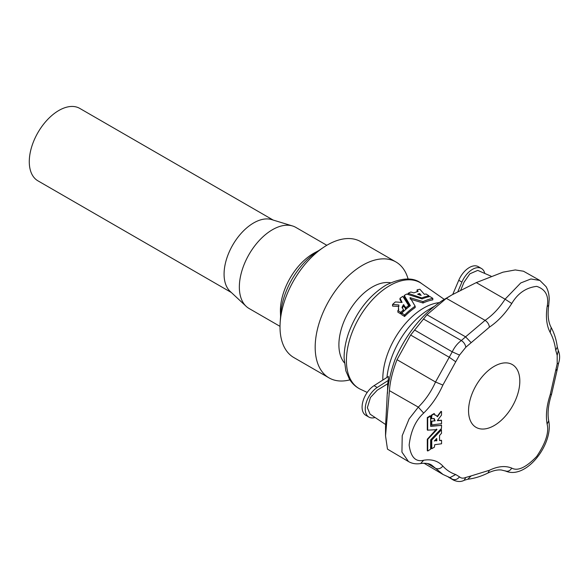 <?xml version="1.0" encoding="UTF-8"?>
<svg xmlns="http://www.w3.org/2000/svg" width="588" height="588" viewBox="0 0 588 588"><rect width="100%" height="100%" fill="white"/><g stroke="black" fill="none" stroke-linecap="round" stroke-linejoin="round"><path stroke-width="0.88" d="M428.873 295.735L428.873 295.86A60.27 34.795 120 0 0 421.772 297.947L408.116 293.302A61.233 35.354 -60 0 1 410.88 292.001L413.879 292.89A61.034 35.243 -60 0 1 418.112 291.435L417.135 289.847A61.233 35.354 -60 0 1 419.898 289.267L424.367 294.331A60.549 34.957 -60 0 1 426.035 293.978L428.873 295.735L428.873 296.764M417.135 291.273L417.135 289.847M408.182 294.441L408.116 293.302M417.774 294.331L417.715 294.154A60.777 35.089 -60 0 1 419.531 293.53L421.148 295.367L417.715 294.301M410.181 299.049L423.059 303.004A58.212 33.604 -60 0 1 432.761 299.88L432.761 298.432A59.888 34.574 120 0 0 423.059 301.629L410.181 297.682L415.121 306.216A59.888 34.574 120 0 0 404.654 314.97L401.817 313.088A60.167 34.736 -60 0 1 410.387 305.694L404.257 295.455A61.233 35.354 -60 0 1 406.675 294.059L422.118 298.917A60.167 34.736 -60 0 1 429.924 296.55L432.761 298.314M415.165 306.069L415.121 307.59A58.212 33.604 -60 0 0 404.654 316.432L401.817 314.786L401.817 313.088M404.257 296.822L409.902 306.054M398.436 307.744L398.502 309.95M392.608 304.643L392.703 306.113L398.921 306.407M392.608 305.856L392.608 304.415A61.233 35.354 -60 0 1 395.371 301.945L402.089 302.445L400.046 298.256A61.233 35.354 -60 0 1 402.817 296.359L408.638 305.525A60.27 34.795 120 0 0 405.874 307.73L403.471 304.694L402.052 307.252L403.471 309.832A60.27 34.795 120 0 0 400.766 312.39L397.929 310.508A60.549 34.957 -60 0 1 398.745 309.714L398.436 307.686L398.921 304.996L392.608 304.415M400.046 299.637L401.582 302.394M408.682 305.37L408.638 306.914A58.594 33.832 -60 0 0 405.874 309.134L403.794 306.113L402.148 307.95M397.929 310.508L397.929 312.206L400.766 313.852A58.594 33.832 -60 0 1 403.471 311.258L403.464 311.03M400.002 299.792L400.046 298.256M403.464 309.604L403.471 311.258M410.181 298.234L409.924 297.837M404.213 296.962L404.257 295.455M429.769 308.965L433.981 306.532L429.769 308.965A60.998 35.221 120 0 0 386.955 377.423M375.056 417.48A17.846 10.305 -60 0 1 368.941 417.105L365.787 415.282A17.846 10.305 -60 0 1 362.928 401.413A17.846 10.305 -60 0 1 374.049 385.662L388.411 376.496L388.264 380.429A76.815 44.35 -60 0 0 387.676 383.766L387.485 393.438M423.36 318.939L461.337 340.533C457.589 343.274 454.553 347.045 452.245 351.837L435.524 382.016C431.188 391.696 425.455 400.068 418.311 407.131L409.116 418.884L402.221 435.671L401.935 452.113L408.484 461.558L387.477 449.136L385.537 435.899L389.44 390.645C390.065 381.384 392.6 371.072 397.032 359.694L410.637 335.035L426.947 314.749L446.351 298.344L451.937 294.897L476.287 282.6L502.983 272.178L515.272 269.943L523.474 271.215L539.857 280.439L530.898 278.977L520.725 282.968L505.077 299.189L511.758 303.518C505.312 313.566 497.874 321.438 489.444 327.134L465.843 347.207C465.306 344.421 463.807 342.194 461.337 340.533L465.586 336.843L471.128 342.62M385.537 435.899L385.537 426.454L386.978 399.877C387.169 387.514 389.866 374.027 395.085 359.4C406.499 333.521 422.302 313.867 442.477 300.446L451.937 294.897M494.185 366.361A36.25 20.925 -60 0 1 512.31 364.567A36.25 20.925 -60 0 1 512.31 406.426A36.25 20.925 -60 0 1 476.06 427.351A36.25 20.925 -60 0 1 474.046 425.896A36.25 20.925 -60 0 1 471.128 396.349A36.25 20.925 -60 0 1 494.185 366.361M427.836 450.967L430.585 449.21L430.673 439.839L441.478 428.431L441.566 425.381L430.673 426.351L430.585 416.172L427.689 417.84L427.689 430.144L436.891 429.652L427.777 439.273L427.689 450.886L427.292 450.651L427.292 439.251L436.494 429.115M427.777 430.247L427.292 429.916L427.292 417.612L430.034 415.856L430.585 416.172M441.566 425.381L430.585 426.087M441.419 429.835L440.963 429.644L431.335 439.809L431.247 448.365L431.79 448.681L434.392 447.181L434.738 444.697L441.566 443.771L441.566 440.522L439.545 440.5L439.545 435.532L441.566 433.172L441.368 429.879L431.739 440.045L431.79 448.681M441.162 429.688L441.566 429.916M441.566 440.522L439.545 440.339M435.796 415.224L434.539 414.746M441.419 411.607L440.941 411.446L437.105 416.48M441.162 411.46L437.479 416.752L436.002 415.334L434.613 414.952L434.392 413.805L431.79 415.304L431.651 418.73L434.165 418.516L435.091 420.721L431.849 421.287L431.739 424.911L441.566 423.691L441.478 420.332L437.435 420.449L441.5 415.121L441.566 411.688M441.566 420.435L437.384 420.685M431.739 424.911L431.247 424.58L431.247 421.324L434.495 420.758L433.959 418.421M431.798 418.81L431.247 418.502L431.247 415.326L433.995 413.577L434.539 413.886M434.436 440.809L436.869 440.625L436.671 438.45L434.356 441.074M436.891 429.343L436.494 429.424M491.068 276.184L477.75 270.384L469.849 273.817L463.969 282.314L460.727 290.163M457.861 291.648L461.918 282.093A17.846 10.305 -60 0 1 481.418 268.466A17.846 10.305 -60 0 1 484.725 273.258M452.753 294.434L458.758 280.278A17.846 10.305 -60 0 1 478.264 266.643L481.418 268.466M387.676 383.766L377.224 390.219L370.462 397.459L367.36 407.712L370.087 414.165L385.559 424.485M368.941 417.105A17.846 10.305 -60 0 1 366.081 403.228A17.846 10.305 -60 0 1 377.202 387.485L388.264 380.429M390.535 282.777A47.187 27.246 120 0 0 348.838 311.655A47.187 27.246 120 0 0 344.09 362.473A47.187 27.246 120 0 0 344.347 362.789M408.109 279.05A66.922 38.639 120 0 0 395.959 261.976A66.922 38.639 120 0 0 332.918 294.36A66.922 38.639 120 0 0 322.54 372.263A66.922 38.639 120 0 0 329.037 377.886A66.922 38.639 120 0 0 349.897 379.87M395.959 261.976L360.789 241.675A66.922 38.639 120 0 0 323.349 247.482A66.922 38.639 120 0 0 280.182 322.253A66.922 38.639 120 0 0 287.37 351.962A66.922 38.639 120 0 0 293.875 357.577L329.037 377.886M323.349 247.482L316.256 252.267A54.993 31.752 120 0 0 280.777 313.713L280.182 322.253M280.579 316.616L280.425 312.265A46.805 27.019 -60 0 1 313.492 253.421A46.805 27.019 -60 0 1 314.815 252.686L318.667 250.642M326.818 245.284L295.845 227.402A46.805 27.019 120 0 0 292.537 225.968A46.805 27.019 120 0 0 249.04 254.428A46.805 27.019 120 0 0 246.144 306.319A46.805 27.019 120 0 0 246.438 306.591A46.805 27.019 120 0 0 249.04 308.472L280.013 326.355M292.537 225.968L271.605 219.589A41.822 24.145 120 0 0 232.738 245.012A41.822 24.145 120 0 0 230.151 291.391L246.144 306.319M273.17 220.066L79.77 108.405A41.822 24.145 120 0 0 39.22 130.426A41.822 24.145 120 0 0 35.618 179.164A41.822 24.145 120 0 0 37.948 180.847L231.349 292.508M434.4 440.853L436.267 440.662L436.465 438.663M419.913 295.103L419.531 294.933A59.101 34.119 120 0 0 419.487 294.948M408.116 293.471L408.116 294.426M421.552 297.94L421.552 298.8M421.772 297.947L421.772 298.873M439.162 302.651A57.756 33.347 120 0 0 423.647 308.075A57.756 33.347 120 0 0 382.817 380.069M389.624 285.687A61.123 35.287 120 0 0 349.301 340.922A61.123 35.287 120 0 0 360.613 389.337C355.902 387.08 352.153 383.641 349.36 379.01L345.847 370.844L344.105 358.077C344.083 349.897 345.641 341.363 348.794 332.492C356.784 311.346 369.168 295.566 385.949 285.151C401.53 277.507 413.438 276.985 421.662 283.592A61.123 35.287 120 0 0 389.624 285.687M408.682 305.481L408.682 306.76M405.874 307.73L405.874 309.134M405.544 307.715L405.544 309.119M403.794 304.716L403.794 306.113M403.471 304.694L403.471 306.091M400.766 312.39L400.766 313.852M400.487 312.441L400.487 313.904M423.059 301.629L423.059 303.004M422.845 301.637L422.845 303.011M415.165 306.172L415.165 307.443M404.654 314.97L404.654 316.432M404.368 315.021L404.368 316.476M448.306 477.037L453.458 480.087C457.545 481.903 461.11 481.969 464.138 480.3L465.843 477.434L471.128 475.92L467.769 479.242C474.376 478.456 481.094 476.39 487.922 473.039L489.444 470.26L471.128 475.92M505.077 470.797C507.679 471.907 509.899 471.01 511.758 468.114C505.312 465.505 497.874 466.225 489.444 470.26M511.758 468.114C517.785 471.363 526.098 467.475 536.704 456.45C545.686 443.109 549.155 432.334 547.127 424.117C545.605 415.385 546.634 405.566 550.228 394.644L557.189 363.803L558.6 363.156L557.328 369.051L555.704 370.705M487.922 473.039C493.075 470.606 497.558 469.591 501.395 470.003L505.533 471.025C526.025 480.146 553.683 444.028 548.692 420.773L547.127 424.117M557.328 369.051L551.595 394.129L550.228 394.644M558.6 363.156C560.048 358.599 559.945 354.417 558.291 350.595L557.189 355.365L557.189 363.803M558.291 350.595L557.314 347.104L555.704 350.176L557.189 355.365M557.314 347.104C556.336 339.768 554.293 333.242 551.199 327.523L550.228 332.565C552.963 337.586 554.793 343.458 555.704 350.176M551.199 327.523C548.251 322.209 547.428 314.771 548.722 305.209L547.127 306.679C545.605 317.16 546.634 325.789 550.228 332.565M547.127 306.679C549.155 296.117 545.686 289.347 536.704 286.371C526.098 287.598 517.785 293.309 511.758 303.518M426.947 314.749L465.586 336.843L485.093 320.35C487.548 322.026 488.995 324.282 489.444 327.134M446.351 298.344L485.093 320.35C492.641 315.249 499.308 308.193 505.077 299.189L476.287 282.6M414.496 329.964L452.245 351.837L459.522 355.079L465.843 347.207M410.637 335.035L449.195 357.232L455.729 361.774L459.522 355.079M397.032 359.694L435.524 382.016L442.882 385.059L455.729 361.774M389.44 390.645L418.311 407.131L423.676 413.092C431.643 405.205 438.045 395.864 442.882 385.059M423.676 413.092C415.62 420.405 410.777 431.055 409.145 445.057C410.777 457.17 415.62 462.234 423.676 460.242C431.643 458.927 438.045 460.882 442.882 466.1C446.468 470.069 450.753 472.884 455.729 474.545L459.522 476.868C461.124 478.353 463.234 478.544 465.843 477.434M408.484 461.558C412.188 463.66 416.245 464.314 420.648 463.52L423.676 460.242M455.729 474.545L449.923 477.618L443.058 474.494L435.524 468.291C438.156 469.43 440.61 468.702 442.882 466.1M427.373 463.476L435.524 468.291L431.585 465.049C431.173 464.932 428.799 462.535 420.648 463.52M453.458 480.087L452.245 479.154C454.877 480.286 457.302 479.521 459.522 476.868M449.276 477.397L452.245 479.154L449.923 477.618M431.739 440.045L431.335 439.809M431.651 440.25L431.247 440.015M427.689 439.479L427.292 439.251M427.777 439.273L427.38 439.045M427.689 417.84L427.292 417.612M427.836 417.59L427.432 417.362M431.651 421.559L431.247 421.324M431.849 421.287L431.445 421.059M434.892 420.986L434.495 420.758M435.091 420.721L434.694 420.493M431.651 415.562L431.247 415.326M431.79 415.304L431.394 415.077M461.918 282.093L458.758 280.278M377.202 387.485L374.049 385.662M436.671 440.897L436.267 440.662M436.869 440.625L436.465 440.397M419.531 293.53L419.531 294.933M419.861 293.618L419.861 295.029M428.931 295.808L428.931 296.749M417.076 289.906L417.076 291.325M408.057 293.383L408.057 294.404M444.249 299.351L421.662 283.592M367.213 392.431L360.613 389.337M392.549 304.54L392.549 305.973M399.987 298.359L399.987 299.74M408.697 305.422L408.697 306.811M403.53 309.707L403.53 311.133M397.87 310.64L397.87 312.096M415.179 306.12L415.179 307.495M401.758 313.213L401.758 314.676M404.199 295.543L404.199 296.918M432.819 298.388L432.819 299.836M464.138 480.3L467.769 479.242M551.595 394.129C548.295 404.301 547.325 413.188 548.692 420.773M548.722 305.209L549.177 299.564C549.221 294.698 548.192 290.399 546.09 286.679L539.857 280.439M443.058 474.494L423.948 463.19M431.688 448.688L431.291 448.46M441.522 440.427L441.118 440.199M441.522 429.828L441.118 429.593M427.733 430.24L427.336 430.004M430.541 416.084L430.137 415.848M441.522 425.286L441.118 425.058M427.733 450.974L427.336 450.746M436.002 415.334L435.605 415.099M441.522 411.593L441.118 411.365M441.522 420.346L441.118 420.111M431.688 424.904L431.291 424.668M431.688 418.825L431.291 418.59M434.495 413.798L434.098 413.562"/></g></svg>
